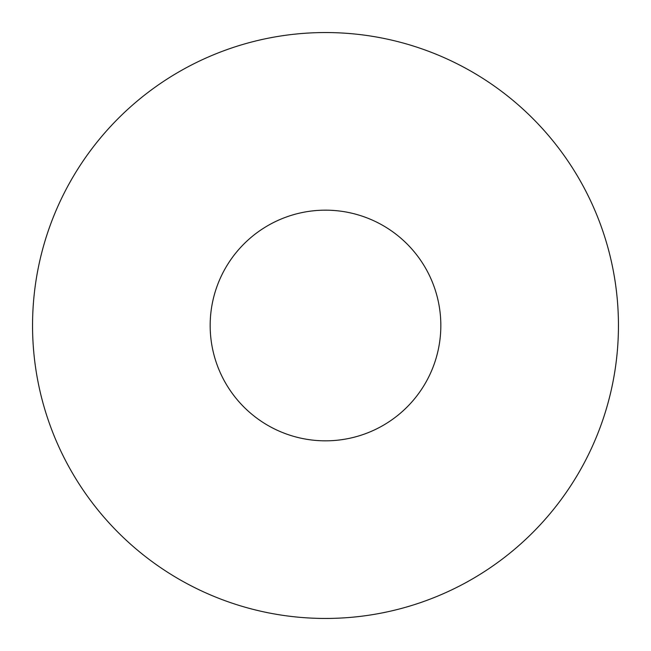 <?xml version="1.0" encoding="UTF-8"?>
<svg xmlns="http://www.w3.org/2000/svg" width="651" height="651" viewBox="0 0 651 651"><rect width="100%" height="100%" fill="white"/><g stroke="black" fill="none" stroke-linecap="round" stroke-linejoin="round"><path stroke-width="0.98" d="M618.45 325.5A292.95 292.95 0 0 1 325.5 618.45A292.95 292.95 0 0 1 32.55 325.5A292.95 292.95 0 0 1 325.5 32.55A292.95 292.95 0 0 1 618.45 325.5M210.167 325.5A115.333 115.333 0 0 1 325.5 210.167A115.333 115.333 0 0 1 440.833 325.5A115.333 115.333 0 0 1 325.5 440.833A115.333 115.333 0 0 1 210.167 325.5"/></g></svg>
